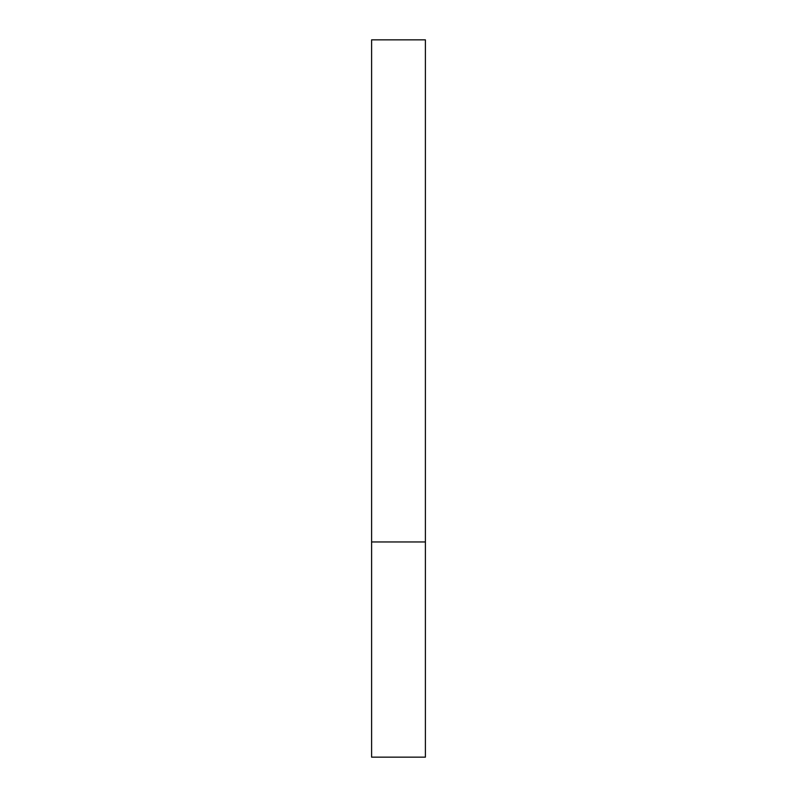 <?xml version="1.0" encoding="UTF-8"?>
<svg xmlns="http://www.w3.org/2000/svg" width="797" height="797" viewBox="0 0 797 797"><rect width="100%" height="100%" fill="white"/><g stroke="black" fill="none" stroke-linecap="round" stroke-linejoin="round"><path stroke-width="1.2" d="M425.399 541.96L371.601 541.96L425.399 541.96L425.399 39.85L371.601 39.85L371.601 757.15L425.399 757.15L425.399 541.96"/></g></svg>
